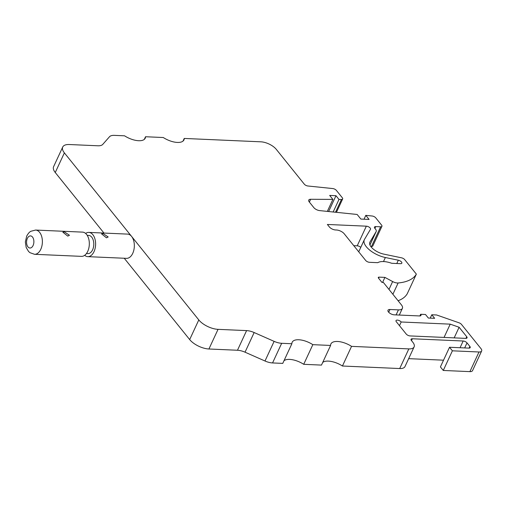 <?xml version="1.0" encoding="UTF-8"?>
<svg xmlns="http://www.w3.org/2000/svg" width="507" height="507" viewBox="0 0 507 507"><rect width="100%" height="100%" fill="white"/><g stroke="black" fill="none" stroke-linecap="round" stroke-linejoin="round"><path stroke-width="0.76" d="M364.013 219.214L365.801 215.355L369.09 219.442L360.864 219.075L357.15 214.467L319.638 210.601A4.855 2.186 -155.1 0 1 313.827 207.617L309.27 201.951A4.855 2.186 -155.1 0 1 308.738 200.081A4.855 2.186 -155.1 0 1 310.652 199.276L332.89 199.403L329.689 195.423L335.983 195.696L328.631 211.527M84.675 255.319A12.13 7.301 -87.5 0 0 87.774 256.643A12.13 7.301 -87.5 0 0 94.023 251.63A12.13 7.301 -87.5 0 0 95.005 239.152A12.13 7.301 -87.5 0 0 88.839 232.396L127.561 234.107A12.13 7.301 92.5 0 1 131.586 236.401L198.795 319.93A15.166 6.838 24.9 0 0 218.042 329.347L246.592 330.608A12.13 5.469 -155.1 0 1 254.153 332.541L274.116 341.357A12.13 5.469 24.9 0 0 281.677 343.296L291.874 343.746L282.754 363.392L272.557 362.942A12.13 5.469 -155.1 0 1 264.996 361.003L245.033 352.188A12.13 5.469 24.9 0 0 237.472 350.255L208.922 348.993A15.166 6.838 -155.1 0 1 189.675 339.576L124.234 258.247M291.874 343.746A15.166 6.838 -155.1 0 1 292.171 342.263A15.166 6.838 -155.1 0 1 298.781 339.76A15.166 6.838 -155.1 0 1 312.832 344.665L330.596 345.451L321.476 365.097L303.712 364.311A15.166 6.838 24.9 0 0 289.662 359.406A15.166 6.838 24.9 0 0 283.99 360.724M330.596 345.451A15.166 6.838 -155.1 0 1 330.894 343.968A15.166 6.838 -155.1 0 1 337.497 341.471A15.166 6.838 -155.1 0 1 351.547 346.37L408.832 348.898A12.13 5.469 24.9 0 0 414.118 346.896L404.998 366.542A12.13 5.469 -155.1 0 1 399.712 368.545L342.434 366.016A15.166 6.838 24.9 0 0 328.378 361.111A15.166 6.838 24.9 0 0 322.712 362.429M443.53 360.185L408.661 358.652M481.65 350.99A6.065 2.738 24.9 0 1 479.007 351.991L452.39 350.812L449.532 347.263L440.412 366.91L443.27 370.459L469.888 371.631A6.065 2.738 -155.1 0 0 472.53 370.636L481.65 350.99A6.065 2.738 24.9 0 0 480.985 348.645L461.465 324.391A3.036 1.369 24.9 0 0 459.019 322.794L436.628 314.98L431.787 314.765L434.645 318.32L428.352 318.047L425.493 314.492L420.652 314.277A3.036 1.369 -155.1 0 1 420.987 315.449A3.036 1.369 -155.1 0 1 419.663 315.95L394.256 314.828A4.55 2.053 -155.1 0 1 389.655 313.092A4.55 2.053 -155.1 0 1 387.982 310.246A4.55 2.053 -155.1 0 1 389.965 309.498L398.432 309.872A9.101 4.1 24.9 0 0 402.4 308.37A9.101 4.1 24.9 0 0 401.405 304.859L383.387 282.469L381.936 282.399L378.501 278.134A1.819 0.818 -155.1 0 1 378.304 277.437A1.819 0.818 -155.1 0 1 379.097 277.133L384.908 277.392L392.633 281.556A6.065 2.738 24.9 0 0 397.361 282.988A6.065 2.738 24.9 0 0 398.128 282.976A60.663 27.353 24.9 0 0 416.355 274.122L404.675 259.603A3.036 1.369 24.9 0 0 401.5 257.81L383.856 254.14A12.13 5.469 -155.1 0 1 369.831 242.276A12.13 5.469 -155.1 0 1 369.945 242.054L376.124 231.629A6.065 2.738 24.9 0 0 376.188 231.515A6.065 2.738 24.9 0 0 375.522 229.177L374.787 228.264A3.036 1.369 -155.1 0 1 374.458 227.092A3.036 1.369 -155.1 0 1 375.776 226.591L380.618 226.806A3.036 1.369 24.9 0 0 381.936 226.306A3.036 1.369 24.9 0 0 381.606 225.133L375.769 217.877A3.036 1.369 24.9 0 0 372.132 216.007L365.801 215.355M416.355 274.122L407.235 293.768A60.663 27.353 -155.1 0 1 398.084 300.733M381.936 226.306L372.816 245.952A3.036 1.369 -155.1 0 1 371.498 246.453L370.75 246.415M103.973 233.068L55.257 172.519A15.166 6.838 -155.1 0 1 53.603 166.67L62.722 147.024A15.166 6.838 24.9 0 0 64.376 152.88L131.586 236.401A12.13 7.301 92.5 0 1 132.745 253.335A12.13 7.301 92.5 0 1 126.49 258.348L87.774 256.643M360.775 247.384A3.036 1.369 24.9 0 0 357.22 245.819L353.778 245.667M88.839 232.396A12.13 7.301 -87.5 0 0 85.639 233.448M87.242 235.362L88.706 235.432A9.101 5.476 92.5 0 1 93.332 240.489A9.101 5.476 92.5 0 1 92.597 249.85A9.101 5.476 92.5 0 1 87.907 253.608L86.437 253.544M106.47 237.815L101.571 233.898L103.041 233.55L108.175 236.965L106.47 237.815M335.983 195.696L338.987 199.441L341.458 199.454A3.036 1.369 24.9 0 0 342.656 198.947A3.036 1.369 24.9 0 0 342.32 197.781L336.407 190.429A3.036 1.369 24.9 0 0 332.776 188.56L307.901 185.999A3.036 1.369 -155.1 0 1 304.27 184.136L276.283 149.356A12.13 5.469 24.9 0 0 260.883 141.821L184.244 138.443A15.166 6.838 -155.1 0 1 183.952 139.926A15.166 6.838 -155.1 0 1 177.342 142.429A15.166 6.838 -155.1 0 1 163.292 137.524L145.528 136.738A15.166 6.838 -155.1 0 1 145.23 138.221A15.166 6.838 -155.1 0 1 138.626 140.718A15.166 6.838 -155.1 0 1 124.57 135.813L114.373 135.369A12.13 5.469 24.9 0 0 109.487 136.757L102.763 144.394A12.13 5.469 -155.1 0 1 97.876 145.782L69.326 144.527A15.166 6.838 24.9 0 0 62.722 147.024M449.532 347.263L468.886 348.113A3.036 1.369 -155.1 0 0 470.211 347.612A3.036 1.369 -155.1 0 0 469.875 346.446L467.017 342.89A3.036 1.369 -155.1 0 0 463.17 341.008L412.349 338.765A3.036 1.369 -155.1 0 0 411.031 339.265A3.036 1.369 -155.1 0 0 411.361 340.438L412.787 342.212A12.13 5.469 24.9 0 1 414.118 346.896M358.722 251.808L364.33 239.722A18.201 8.207 24.9 0 1 364.501 239.393L370.49 229.284A3.036 1.369 -155.1 0 0 370.522 229.227A3.036 1.369 -155.1 0 0 369.407 227.332A3.036 1.369 -155.1 0 0 366.339 226.173L327.376 224.462L329.379 226.946A4.855 2.186 -155.1 0 0 335.539 229.963L336.509 230.007A6.065 2.738 24.9 0 1 344.209 233.771L365.655 260.427A3.036 1.369 -155.1 0 0 369.508 262.315L377.772 262.677A16.985 7.656 24.9 0 1 391.734 263.291L400.505 263.678A3.036 1.369 -155.1 0 0 401.829 263.177A3.036 1.369 -155.1 0 0 398.325 260.211L396.791 263.513M364.33 239.722A18.201 8.207 24.9 0 0 385.364 257.518L398.325 260.211M444.056 337.421L450.216 324.15L401.183 321.989A3.036 1.369 -155.1 0 0 398.306 320.266A3.036 1.369 -155.1 0 0 396.011 320.608A3.036 1.369 -155.1 0 0 396.347 321.774L406.215 334.037A3.036 1.369 -155.1 0 0 410.062 335.926L465.718 338.378A3.036 1.369 -155.1 0 0 467.042 337.877A3.036 1.369 -155.1 0 0 466.713 336.705L465.933 338.378M450.216 324.15L459.108 327.256L466.713 336.705M420.652 314.277L419.878 315.95M431.787 314.765L430.228 318.13M452.39 350.812L443.27 370.459M342.434 366.016L351.547 346.37M303.712 364.311L312.832 344.665M382.57 282.431L384.908 277.392M145.528 136.738L144.292 139.4M184.244 138.443L183.008 141.111M338.987 199.441L333.162 211.996M332.89 199.403L327.326 211.394M399.478 325.671L401.183 321.989M454.177 337.865L459.108 327.256M35.604 230.051L82.546 232.124A12.13 7.301 92.5 0 1 88.719 238.873A12.13 7.301 92.5 0 1 87.736 251.352A12.13 7.301 92.5 0 1 81.481 256.365L34.533 254.299A12.13 7.301 -87.5 0 0 40.788 249.286A12.13 7.301 -87.5 0 0 41.77 236.801A12.13 7.301 -87.5 0 0 35.604 230.051L30.845 231.281C30.35 231.731 29.172 231.731 26.706 236.066L25.35 242.016L26.187 247.486L28.544 251.447L29.919 252.663L34.533 254.299M67.754 236.11L62.849 232.193L64.319 231.845L69.453 235.261L67.754 236.11M198.795 319.93L189.675 339.576M55.257 172.519L64.376 152.88M479.007 351.991L469.888 371.631M469.875 346.446L469.102 348.119M464.678 347.929L467.017 342.89M463.17 341.008L460.052 347.726M411.494 340.609L412.349 338.765M408.832 348.898L399.712 368.545M272.557 362.942L281.677 343.296M274.116 341.357L264.996 361.003M245.033 352.188L254.153 332.541M246.592 330.608L237.472 350.255M208.922 348.993L218.042 329.347M388.692 312.242L389.965 309.498M398.432 309.872L396.094 314.91M378.583 278.235L379.097 277.133M392.633 281.556L388.983 289.421M392.887 294.269L398.128 282.976M369.736 242.504L369.945 242.054M376.124 231.629L369.933 244.97M374.92 228.429L375.776 226.591M380.618 226.806L371.498 246.453M341.458 199.454L335.52 212.237M309.359 202.065L310.652 199.276M383.488 261.555L385.364 257.518M366.339 226.173L357.22 245.819M27.365 238.404A6.065 3.65 -87.5 0 0 27.948 246.871A6.065 3.65 -87.5 0 0 33.088 245.515A6.065 3.65 -87.5 0 0 32.505 237.048A6.065 3.65 -87.5 0 0 27.365 238.404M399.301 315.05L402.4 308.37M376.188 231.515L369.939 244.976M336.439 212.332L342.656 198.947"/></g></svg>
